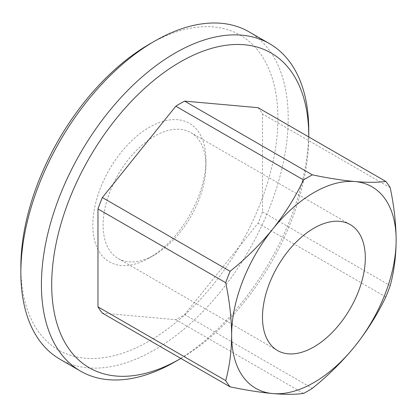 <?xml version="1.0" encoding="UTF-8"?>
<svg xmlns="http://www.w3.org/2000/svg" width="417" height="417" viewBox="0 0 417 417"><rect width="100%" height="100%" fill="white"/><g stroke="black" fill="none" stroke-linecap="round" stroke-linejoin="round"><path stroke-width="0.31" stroke-dasharray="2.08 1.56" d="M180.869 358.438A181.765 104.943 120 0 0 308.752 136.938M308.726 133.268A189.037 109.139 -60 0 1 175.088 361.774M258.066 107.675A130.87 75.56 -60 0 1 262.481 113.956L262.481 211.862A130.87 75.56 -60 0 1 258.066 223.236L184.637 314.585A130.87 75.56 -60 0 1 180.222 317.254A130.87 75.56 -60 0 1 175.812 319.683L102.379 313.12M60.001 359.266A189.037 109.139 120 0 0 154.519 349.905A189.037 109.139 120 0 0 278.014 183.324A189.037 109.139 120 0 0 249.038 31.848M303.54 393.429L175.812 319.683M385.798 296.982L258.066 223.236M262.481 211.862L390.213 285.603M184.637 314.585L312.369 388.331M390.213 187.697L262.481 113.956M149.38 44.176A181.765 104.943 -60 0 1 277.904 118.386A181.765 104.943 -60 0 1 149.38 341.002A181.765 104.943 -60 0 1 20.85 266.791M149.38 257.888A79.975 46.172 -60 0 1 92.824 225.237A79.975 46.172 -60 0 1 149.38 127.289A79.975 46.172 -60 0 1 205.93 159.94A79.975 46.172 -60 0 1 149.38 257.888L154.519 254.923A72.704 41.976 -60 0 1 118.167 258.524A72.704 41.976 -60 0 1 107.023 200.264A72.704 41.976 -60 0 1 154.519 136.192A72.704 41.976 -60 0 1 190.871 132.59A72.704 41.976 -60 0 1 205.93 165.877A72.704 41.976 -60 0 1 154.519 254.923L149.38 257.888M205.93 165.877L205.93 159.94M277.54 350.535L118.167 258.524M350.244 224.607L190.871 132.59"/><path stroke-width="0.63" d="M308.752 136.938A181.765 104.943 120 0 0 308.752 136.192A181.765 104.943 120 0 0 180.222 61.987A181.765 104.943 120 0 0 51.698 284.603A181.765 104.943 120 0 0 180.222 358.808A181.765 104.943 120 0 0 180.227 358.808A181.765 104.943 120 0 0 180.869 358.438M175.083 361.779L180.227 358.808L175.083 361.779A189.037 109.139 -60 0 1 175.083 361.779L175.083 361.779A189.037 109.139 -60 0 1 80.564 371.14A189.037 109.139 -60 0 1 51.588 219.66A189.037 109.139 -60 0 1 175.083 53.084A189.037 109.139 -60 0 1 269.601 43.717A189.037 109.139 -60 0 1 308.752 130.255A189.037 109.139 -60 0 1 308.726 133.268M97.969 208.938L225.696 282.679C229.512 300.798 231.487 318.26 231.633 335.059A116.327 67.163 -60 0 0 272.765 393.575C285.092 394.612 295.351 394.56 303.54 393.429A130.87 75.56 -60 0 0 307.954 391A130.87 75.56 -60 0 0 312.369 388.331C328.247 375.54 342.461 361.461 355.023 346.084A116.327 67.163 -60 0 1 313.892 382.556A116.327 67.163 -60 0 1 272.765 393.575C260.203 392.387 245.988 390.15 230.111 386.867L102.379 313.12A130.87 75.56 -60 0 1 97.969 306.844L97.969 208.938A130.87 75.56 -60 0 1 102.379 197.559L175.812 106.21A130.87 75.56 -60 0 1 184.637 101.117L258.066 107.675L385.798 181.421C377.567 182.547 367.309 182.599 355.023 181.567C342.43 180.379 328.215 178.142 312.369 174.859L184.637 101.117M269.601 43.717L249.038 31.848A189.037 109.139 120 0 0 154.519 41.21A189.037 109.139 120 0 0 154.514 41.21A189.037 109.139 120 0 0 20.85 272.728A189.037 109.139 120 0 0 60.001 359.266L80.564 371.14M175.812 106.21L303.54 179.956C295.309 197.158 285.051 213.525 272.765 229.058A116.327 67.163 -60 0 1 355.023 181.567A116.327 67.163 -60 0 1 396.15 240.083C396.03 256.528 394.049 271.702 390.213 285.603A130.87 75.56 -60 0 1 385.798 296.982C377.609 314.142 367.351 330.509 355.023 346.084A116.327 67.163 -60 0 0 396.15 240.083C396.004 223.277 394.023 205.816 390.213 187.697A130.87 75.56 -60 0 0 385.798 181.421M225.696 282.679A130.87 75.56 -60 0 1 230.111 271.305L102.379 197.559M303.54 179.956A130.87 75.56 -60 0 1 312.369 174.859M230.111 386.867A130.87 75.56 -60 0 1 225.696 380.585C229.538 366.684 231.513 351.51 231.633 335.059A116.327 67.163 -60 0 1 272.765 229.058C260.172 244.482 245.957 258.566 230.111 271.305M225.696 380.585L97.969 306.844M149.38 44.176L154.514 41.21L149.375 44.181A181.765 104.943 -60 0 1 149.38 44.176M20.85 272.728L20.85 266.791A181.765 104.943 -60 0 1 149.375 44.181M313.892 346.934A72.704 41.976 -60 0 1 277.54 350.535A72.704 41.976 -60 0 1 266.395 292.275A72.704 41.976 -60 0 1 313.892 228.208A72.704 41.976 -60 0 1 350.244 224.607A72.704 41.976 -60 0 1 361.388 282.867A72.704 41.976 -60 0 1 313.892 346.934M308.752 136.192L308.752 130.255"/></g></svg>

